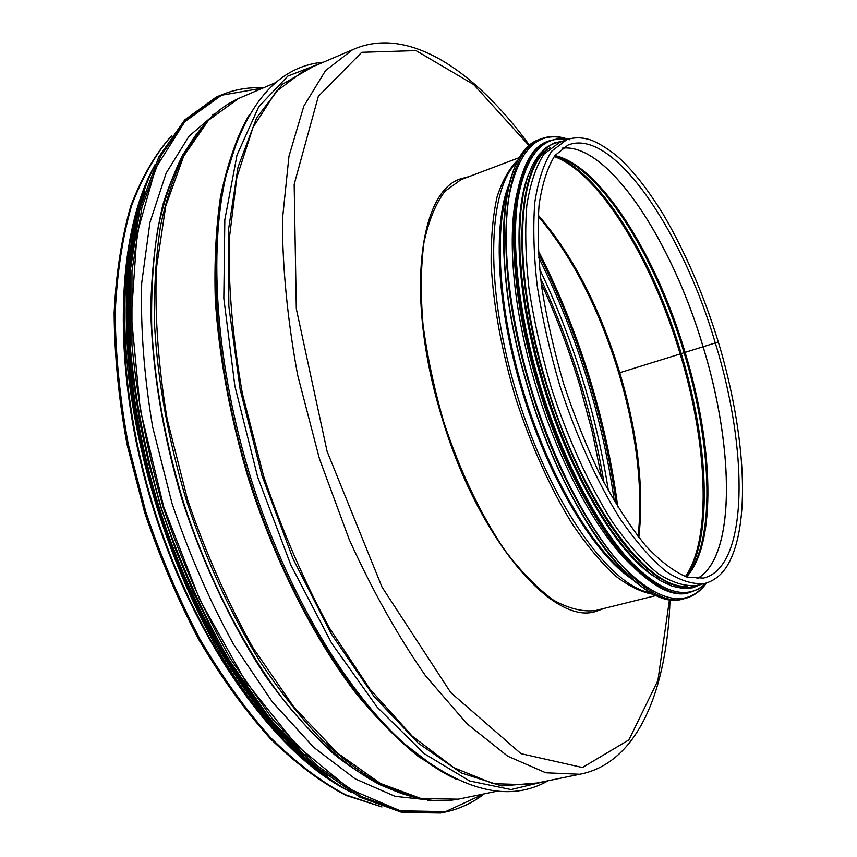 <?xml version="1.0" encoding="UTF-8"?>
<svg xmlns="http://www.w3.org/2000/svg" width="857" height="857" viewBox="0 0 857 857"><rect width="100%" height="100%" fill="white"/><g stroke="black" fill="none" stroke-linecap="round" stroke-linejoin="round"><path stroke-width="1.29" d="M618.904 373.041L619.772 372.731L618.904 373.041M638.829 537.457C644.207 488.726 637.854 433.813 619.772 372.731L680.169 353.973L619.772 372.731C599.771 307.459 572.583 254.925 538.196 215.107M685.396 576.568C712.06 538.346 707.443 443.305 680.169 353.984L681.251 353.63L680.169 353.984C652.391 260.592 599.836 173.457 554.233 156.488M554.693 155.867L561.056 157.945C605.578 175.503 656.805 261.053 684.079 352.688L685.086 352.366L684.079 352.688C710.764 440.123 715.649 533 690.335 571.244L687.325 574.736C713.056 535.871 708.203 441.966 681.251 353.641L684.079 352.688L681.251 353.641C653.698 261.064 601.85 174.614 556.589 156.788L557.254 156.96M686.489 576.932C716.955 543.938 713.485 445.094 685.086 352.366L703.072 346.764L685.086 352.366C656.376 255.568 600.607 165.765 554.918 155.567M696.902 578.775C735.831 557.864 734.556 448.779 703.072 346.764L703.072 346.764C671.749 240.517 608.074 142.99 562.449 148.132M696.934 578.775C735.884 557.907 734.61 448.789 703.115 346.753L715.295 342.961L703.115 346.753C671.792 240.474 608.084 142.926 562.471 148.122M715.295 342.961L718.359 342.104L715.295 342.971C682.118 229.858 612.541 126.997 567.998 145.069L555.015 155.438C547.666 166.933 542.363 183.28 539.117 204.459C537.296 228.208 538.11 255.375 541.549 285.97C546.53 317.904 553.954 350.695 563.82 384.343C574.886 417.605 587.463 448.768 601.56 477.831C616.162 504.902 630.966 527.644 645.964 546.059C660.693 561.549 674.33 571.887 686.907 577.072L703.447 578.089C748.472 567.655 748.986 451.51 715.295 342.971M559.589 142.369L544.056 154.035C536.107 166.172 530.376 183.141 526.873 204.919C524.848 229.237 525.534 256.982 528.94 288.156C533.932 320.679 541.431 354.037 551.437 388.232C567.987 439.041 589.412 485.79 612.541 522.149C628.074 544.281 643.243 561.431 658.058 573.59C672.306 582.696 685.204 586.638 696.741 585.417L697.598 585.213M517.703 190.447C506.476 232.997 512.625 308.927 535.529 384.825C559.482 465.844 600.371 539.064 636.012 569.412M528.201 175.256C512.368 214.839 516.889 298.204 542.449 382.64C568.898 472.325 615.637 551.18 653.28 575.936M550.269 147.661C516.932 165.69 511.522 268.894 545.92 381.558C580.543 500.006 647.817 590.869 687.153 586.092M595.926 611.405L603.339 608.62L595.926 611.405M468.565 176.799L460.862 178.727L468.565 176.799M604.142 608.416L595.851 611.427C552.561 626.06 476.503 537.264 441.012 414.456C405.447 297.797 418.859 191.647 460.541 178.856L469.347 176.51M329.72 778.863C262.938 735.338 192.471 631.566 154.281 509.519C116.113 387.45 114.892 262.017 144.951 188.197M349.313 791.311C277.057 755.51 195.857 644.785 153.649 509.711C111.356 374.659 114.988 237.4 153.971 166.815M430.364 800.138L428.114 800.47M213.5 114.377L215.76 113.274M431.832 800.277L395.077 796.346L355.184 778.852L313.683 747.315L272.483 702.119L233.704 644.625C209.697 600.95 189.129 553.879 172.011 503.434L152.664 427.054C144.115 376.18 140.462 328.177 141.705 283.046L149.921 222.552L166.14 173.146L189.033 136.199L217.057 112.192M566.777 139.648L551.747 151.132C543.895 163.258 538.26 180.216 534.854 202.016C532.925 226.355 533.686 254.133 537.157 285.349C542.213 317.926 549.766 351.349 559.803 385.629C576.386 436.556 597.79 483.423 620.854 519.899C636.333 542.106 651.438 559.31 666.157 571.533C680.329 580.692 693.131 584.667 704.572 583.478L696.741 585.417M519.738 157.442L460.916 179.691L444.826 191.411C435.613 203.784 428.661 220.785 423.979 242.424C420.808 266.484 420.487 293.79 422.994 324.332C427.204 356.116 434.113 388.617 443.744 421.837C459.888 471.125 481.538 516.246 505.491 551.147C521.677 572.347 537.682 588.684 553.493 600.157C568.834 608.641 582.889 612.091 595.679 610.516L656.473 595.422M518.603 159.37C509.711 167.597 502.545 180.056 497.114 196.756C492.85 215.771 490.868 238.267 491.157 264.224C493.428 306.067 501.677 350.963 515.914 398.923C531.49 446.465 550.248 488.094 572.176 523.809C586.724 545.331 601.153 562.717 615.487 575.947C629.456 586.595 642.439 592.776 654.448 594.479M686.103 576.815L687.721 574.276M517.028 162.305C486.862 189.558 484.58 291.326 518.089 398.248C551.351 505.234 611.148 587.698 651.481 592.958M509.144 184.137C492.218 224.845 496.867 310.555 523.723 396.48C550.526 482.437 595.465 555.615 632.562 579.482M507.526 191.272C493.643 233.982 499.502 315.29 524.752 396.159C549.99 477.038 591.437 547.269 627.174 574.522M512.679 172.793C496.771 214.775 501.538 300.378 527.687 386.871C554.8 478.849 602.717 559.975 641.925 586.809M540.574 139.059L539.171 139.595C499.663 151.421 489.893 262.456 527.88 386.796C566.027 517.671 642.043 613.237 682.868 598.989L683.832 598.754M567.634 139.177C558.025 135.77 549.144 135.674 540.992 138.909C501.559 150.693 491.897 261.749 529.905 386.153C568.084 517.103 644.036 612.755 684.764 598.518C693.195 596.493 700.362 591.384 706.264 583.199M567.248 139.113C538.764 129.996 519.524 148.272 509.519 193.928C501.259 239.831 508.597 312.848 530.429 386.004C553.119 461.773 589.53 531.286 623.821 567.613C659.601 602.76 686.993 608.042 705.997 583.467M522.684 172.91C506.958 213.843 511.725 298.407 537.607 383.936C564.431 474.864 611.694 554.993 650.099 581.014M549.305 140.794L548.116 141.255C509.626 152.696 500.477 261.749 537.81 383.861C575.304 512.379 649.563 606.488 689.285 592.541L690.196 592.316M567.87 139.263L558.186 138.716L549.133 140.869C510.686 152.289 501.602 261.353 538.935 383.507C576.44 512.058 650.667 606.22 690.346 592.273L698.873 588.888L706.414 582.985M569.637 139.734C543.402 134.345 526.144 154.196 517.842 199.306C511.093 244.481 518.731 313.93 539.449 383.358C560.735 454.381 594.222 520.124 626.424 556.889C660.008 592.83 686.596 601.55 706.179 583.06M560.167 142.155C518.731 145.947 506.755 255.632 545.341 381.686L554.04 408.585L563.799 434.82L574.458 459.941L585.824 483.562L597.725 505.319L609.959 524.923L622.332 542.106L634.641 556.675L646.714 568.491L658.39 577.457L669.521 583.563L679.976 586.809L689.628 587.259L698.401 585.01M538.153 250.469C559.45 292.216 577.104 336.383 591.116 382.961C603.521 424.386 612.412 465.705 617.779 506.926M669.521 599.364L657.908 680.49L628.909 739.891L582.46 767.508L521.013 753.667L450.793 692.627L382.029 587.109L327.085 451.339L296.308 308.745L294.176 184.351L318.333 96.359L361.74 52.298L416.009 50.606L473.717 84.564L529.262 145.829M529.647 145.486C475.431 70.917 408.103 24.682 352.581 49.727L325.574 70.542L303.828 106.129L288.97 156.285L282.414 219.703C282.435 267.834 287.513 319.607 297.636 375.045L319.404 458.645L349.281 539.664C372.613 590.88 397.991 636.194 425.415 675.605L466.958 723.726L507.719 756.195L545.813 772.778L579.771 774.257C638.304 763.041 667.174 689.167 670.045 599.45M579.771 774.257L528.523 784.766L532.154 784.016L528.523 784.766L493.225 783.684L453.921 767.711L412.153 736.088L369.881 689.039L329.42 627.999C304.064 581.185 282.124 530.547 263.613 476.085L242.413 393.77C232.815 339.104 228.369 287.952 229.098 240.303L236.864 177.345L253.04 127.329L276.125 91.56L304.449 70.306L352.581 49.727M381.172 806.673L345.617 794.803C320.872 781.573 295.901 762.569 270.716 737.781C245.809 709.8 222.252 677.009 200.067 639.397C179.113 599.525 161.052 557.114 145.872 512.143L128.207 443.99C119.905 398.441 115.566 354.809 115.181 313.084C117.034 273.244 122.455 237.603 131.421 206.141C142.176 177.528 155.503 154.164 171.389 136.038M541.185 283.217C556.397 316.351 569.359 350.738 580.06 386.389L592.337 432.207L601.721 478.152M419.105 756.024L403.004 742.944M225.412 176.96L231.454 155.931M540.585 278.396C556.654 312.848 570.291 348.713 581.474 385.971C591.084 418.055 598.582 450.236 603.971 482.48M539.578 269.109C557.318 306.099 572.251 344.76 584.378 385.114C594.908 420.273 602.91 455.474 608.395 490.729M538.571 257.207C558.539 297.293 575.197 339.501 588.513 383.829C600.243 422.962 608.834 462.062 614.308 501.131M538.314 253.233C559.075 294.294 576.311 337.647 590.034 383.315C602.171 423.797 610.934 464.215 616.344 504.559M537.189 782.987L501.634 785.933L461.387 772.971L418.055 743.03L373.781 696.141L331.188 633.719L293.04 558.764L261.996 475.614L240.174 389.603L228.84 306.292L228.337 230.769L238.032 167.072L256.618 117.838L282.328 84.318L313.244 66.546M546.755 781.027L511.018 789.576L469.625 780.973L424.258 753.667L377.294 707.346L331.723 643.361L290.812 564.934L257.689 477.092L234.861 386.025L223.816 298.279L224.823 219.746L237.035 154.946L258.771 106.686L287.888 76.059L322.136 62.743M456.974 779.527C440.005 771.771 422.533 759.902 404.568 743.908L404.568 743.908C346.185 691.856 286.731 592.412 251.358 479.92C216.114 367.385 208.047 251.583 226.152 175.235L226.152 175.235C231.893 151.175 239.671 130.971 249.462 114.613M436.984 768.59L401.997 742.312C343.978 690.592 284.963 591.941 249.89 480.37C214.936 368.767 206.944 253.876 224.963 177.999L239.017 135.406M449.625 775.917L418.602 756.667C397.348 739.559 376.137 718.005 354.959 692.028C313.062 636.676 275.043 561.528 248.819 479.941C230.222 417.573 219.038 357.315 215.268 299.189C214.207 262.092 215.943 228.026 220.453 197.003C226.441 168.09 234.679 143.194 245.166 122.294M462.148 798.37L458.302 799.163L421.258 798.606L380.401 783.448L337.337 752.971L294.122 707.357L253.136 648.021C227.641 602.439 205.798 553.044 187.597 499.845L167.169 419.277C158.266 365.682 154.667 315.387 156.37 268.402L165.733 206.109L183.623 156.285L208.455 120.312L238.514 98.501L243.227 96.487M415.666 797.631L385.222 786.597C364.407 775.349 343.303 759.773 321.9 739.87C300.582 717.555 279.928 691.406 259.939 661.422C230.426 613.366 205.894 559.632 186.344 500.231C168.443 440.305 157.859 382.147 154.603 325.746C153.853 289.645 155.835 256.307 160.57 225.723C166.74 197.078 175.139 172.139 185.765 150.918L205.23 123.419M401.505 793.453L380.551 785.033C349.624 768.922 317.411 741.476 286.206 703.426C244.995 650.324 208.187 578.882 183.119 501.238C165.39 441.88 154.924 384.257 151.732 328.36C151.014 292.569 153.007 259.5 157.731 229.162C163.88 200.72 172.246 175.953 182.83 154.86L195.653 135.288M404.011 794.332C381.729 786.597 358.762 773.539 335.087 755.156C311.327 733.699 288.113 707.325 265.456 676.002C232.365 625.921 203.634 565.599 182.391 500.724C162.873 435.302 152.107 369.367 150.768 309.356C151.539 270.705 155.578 235.804 162.884 204.63C171.861 176.039 183.291 152.214 197.196 133.167M483.809 793.925L445.586 811.622L400.24 810.797L349.72 789.115L296.897 745.611L245.509 681.304L199.745 599.675L163.612 506.551L140.248 409.453L131.357 316.297L136.949 234.175L155.567 168.336L184.748 121.748L221.545 95.245L263.035 88.025M484.259 793.839C471.832 803.48 457.874 809.758 442.383 812.65L403.99 812.104L361.729 796.71L317.24 765.697L272.676 719.237L230.469 658.744C204.255 612.241 181.845 561.817 163.237 507.483C147.458 452.25 137.024 398.023 131.946 344.803L131.967 270.898L141.962 207.126L160.698 156.06L186.558 119.069L217.721 96.509C232.279 89.856 247.523 86.975 263.463 87.843M443.572 812.425L440.594 813.004L402.158 812.479L359.854 797.106L315.344 766.115L270.748 719.698L228.53 659.247C202.316 612.776 179.916 562.385 161.309 508.083C145.54 452.882 135.127 398.687 130.06 345.5L130.125 271.615L140.162 207.855L158.941 156.799L184.844 119.809L216.05 97.227L219.392 95.748M301.439 753.357L277.861 728.257L254.829 699.108L232.729 666.253L211.936 630.099L192.825 591.159L175.739 550.044L160.987 507.419L148.818 463.98L139.434 420.455L132.953 377.573L129.428 336.019L128.871 296.415L131.185 259.35L136.252 225.284M303.871 755.853C246.966 703.554 191.764 611.298 159.338 507.933C127.082 404.504 119.873 297.25 136.831 221.834M327.642 776.281C262.767 729.007 195.867 626.681 158.738 508.115C121.694 389.528 118.352 267.32 144.726 191.497M350.159 791.707C278.6 752.767 199.435 642.043 157.677 508.447C115.866 374.873 117.827 238.782 154.442 166.001M303.174 757.245C245.873 705.118 190.179 612.466 157.559 508.49C125.111 404.461 118.084 296.586 135.47 221.095M558.303 142.851L565.845 140.002C572.819 137.399 580.253 137.141 588.159 139.23C594.255 140.527 609.134 148.582 621.593 160.205C634.683 173.157 645.878 186.89 662.429 212.975C684.775 250.876 703.415 293.919 718.359 342.093C745.719 433.042 751.835 527.633 726.243 567.334C720.448 575.904 713.217 581.282 704.572 583.478M687.325 574.736L685.921 576.75M538.132 216.253C572.08 256.093 598.968 308.359 618.797 373.052C636.697 433.567 643.136 488.062 638.122 536.557M567.987 139.23C558.261 135.749 549.262 135.631 540.992 138.909L539.171 139.595C499.385 151.614 489.711 262.617 527.655 386.871C565.802 517.649 641.7 613.237 682.868 598.989L684.764 598.518C693.324 596.461 700.576 591.266 706.532 582.953M567.955 139.241L558.228 138.695L548.116 141.255C509.358 152.857 500.295 261.899 537.575 383.947C575.068 512.357 649.21 606.488 689.285 592.541L698.926 588.877L706.5 582.964M563.22 140.998L554.254 142.958L546.038 147.629L538.732 155.021L532.454 165.122L527.312 177.892L523.423 193.243L520.863 211.026L519.717 231.079L520.017 253.136L521.817 276.94L525.095 302.146L529.84 328.381L535.979 355.227L543.434 382.265L552.444 410.085L562.599 437.166L573.697 463.037L585.545 487.279L597.94 509.487L610.666 529.347L623.5 546.584L636.258 560.992L648.728 572.444L660.768 580.853L672.199 586.188L682.9 588.47L692.745 587.784L701.594 584.217M381.954 806.951L345.928 795.371C320.893 782.259 295.676 763.341 270.276 738.595C245.177 710.624 221.449 677.801 199.113 640.125C178.042 600.168 159.884 557.639 144.662 512.54L126.965 444.172C118.684 398.473 114.409 354.702 114.131 312.848C116.124 272.901 121.715 237.153 130.928 205.605C141.941 176.917 155.588 153.499 171.871 135.363M435.549 767.722L404.568 743.908C460.659 790.957 508.565 803.223 548.266 780.716M238.289 137.013L226.152 175.235C245.381 103.965 277.85 66.268 323.55 62.143M276.04 82.454L238.514 98.501C217.892 107.886 200.313 125.358 185.765 150.918L195.482 135.492M497.735 791.075L458.302 799.163C436.074 803.341 411.714 799.153 385.222 786.597L401.258 793.389M427.429 800.492L430.321 800.127M212.697 114.902L215.428 113.478M215.653 113.285L214.346 113.842M430.557 800.159L429.218 800.427M484.323 793.828C471.875 803.48 457.895 809.747 442.383 812.65L402.094 812.49L359.726 797.106L315.183 766.115L270.576 719.698L228.348 659.258C202.134 612.798 179.734 562.417 161.137 508.126C145.369 452.935 134.956 398.751 129.91 345.575L129.985 271.701L140.034 207.951L158.834 156.863L184.78 119.841L217.721 96.509C232.301 89.856 247.566 86.953 263.517 87.81M351.745 792.65C279.682 754.439 199.595 643.178 157.506 508.49C115.352 373.845 117.763 236.8 155.203 164.33M283.613 738.027C178.545 634.416 103.044 393.009 130.339 248.037"/></g></svg>
